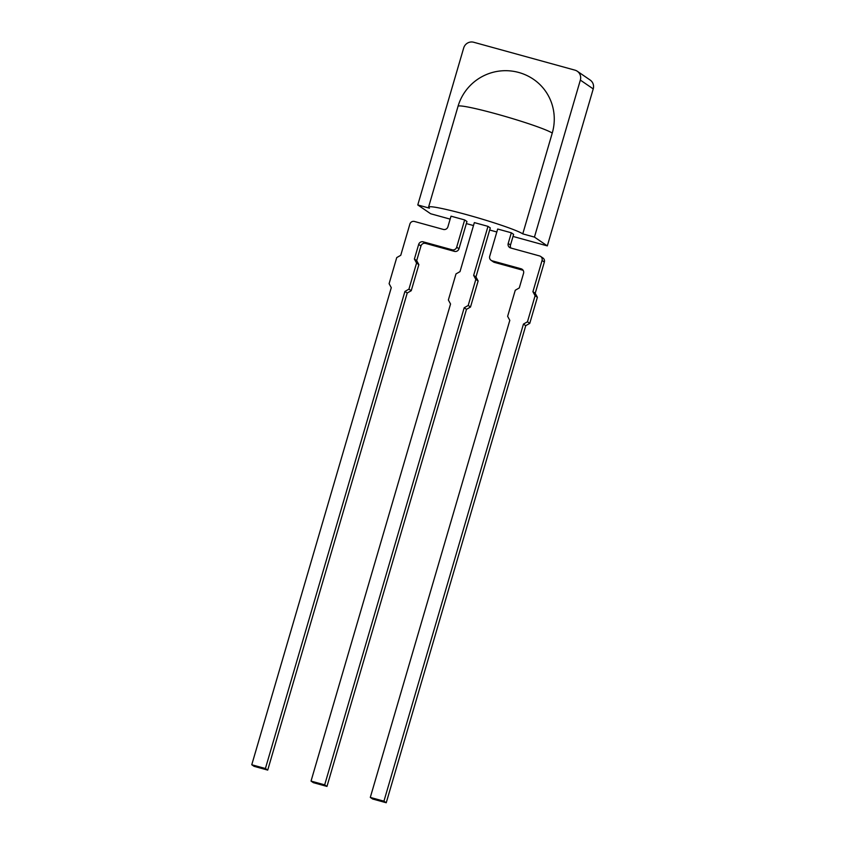 <?xml version="1.0" encoding="UTF-8"?>
<svg xmlns="http://www.w3.org/2000/svg" width="845" height="845" viewBox="0 0 845 845"><rect width="100%" height="100%" fill="white"/><g stroke="black" fill="none" stroke-linecap="round" stroke-linejoin="round"><path stroke-width="1.27" d="M311.034 781.086L313.337 782.66L326.973 786.42L466.482 309.333L470.496 307.041L478.133 280.952L475.957 276.959L490.29 227.928L487.987 226.354L474.351 222.605L460.007 271.625L455.994 273.917L448.368 300.007L450.543 304.01L311.034 781.086L324.681 784.847L326.973 786.42M324.681 784.847L464.19 307.76L466.482 309.333M464.19 307.76L468.204 305.467L470.496 307.041M468.204 305.467L475.83 279.389L478.133 280.952M475.83 279.389L473.654 275.385L475.957 276.959M473.654 275.385L487.987 226.354M251.768 764.757L254.07 766.33L267.717 770.091L407.227 293.004L411.24 290.712L418.866 264.633L416.691 260.63L420.968 245.99A3.718 3.623 124.4 0 1 425.51 243.392L454.441 251.366A3.718 3.623 -55.6 0 0 458.983 248.779L466.958 221.506L464.655 219.932L451.019 216.172L447.892 226.84A3.718 3.623 124.4 0 1 443.361 229.439L414.43 221.464A3.718 3.623 -55.6 0 0 409.888 224.062L400.752 255.296L396.738 257.588L389.101 283.677L391.277 287.68L251.768 764.757L265.414 768.517L267.717 770.091M265.414 768.517L404.924 291.44L407.227 293.004M404.924 291.44L408.938 289.138L411.24 290.712M408.938 289.138L416.564 263.059L418.866 264.633M416.564 263.059L414.388 259.056L416.691 260.63M414.388 259.056L418.676 244.416A3.718 3.623 124.4 0 1 423.208 241.828L452.149 249.793A3.718 3.623 -55.6 0 0 456.68 247.205L464.655 219.932M511.32 232.787L497.684 229.027L489.709 256.299A3.718 3.623 -55.6 0 0 492.17 260.82L521.101 268.794A3.718 3.623 124.4 0 1 523.551 273.315L519.274 287.955L515.26 290.247L507.634 316.336L509.81 320.339L370.3 797.416L372.603 798.99L386.239 802.75L525.748 325.663L529.762 323.371L537.388 297.282L535.212 293.289L544.349 262.045A3.718 3.623 -55.6 0 0 542.955 258.01L540.652 256.447A3.718 3.623 -55.6 0 0 539.596 255.95L510.665 247.976A3.718 3.623 124.4 0 1 508.204 243.455L511.32 232.787L513.623 234.361L510.507 245.029A3.718 3.623 124.4 0 0 510.919 248.05M370.3 797.416L383.936 801.176L386.239 802.75M383.936 801.176L523.446 324.089L525.748 325.663M523.446 324.089L527.46 321.797L529.762 323.371M527.46 321.797L535.096 295.718L537.388 297.282M535.096 295.718L532.92 291.715L535.212 293.289M532.92 291.715L542.057 260.471A3.718 3.623 -55.6 0 0 540.652 256.447M491.103 260.334L493.406 261.908A3.718 3.623 -55.6 0 0 494.462 262.394L523.129 270.294M577.262 71.223A8.175 7.964 124.4 0 1 580.346 80.095L534.441 237.096L522.77 233.875A49.538 3.538 -163.7 0 0 471.985 216.151A49.538 3.538 -163.7 0 0 428.563 207.12A49.538 3.538 -163.7 0 0 429.45 208.166L417.779 204.944L463.694 47.954A8.175 7.964 124.4 0 1 473.675 42.25L574.938 70.146A8.175 7.964 124.4 0 1 577.262 71.223L590.137 80.032A8.175 7.964 124.4 0 1 593.232 88.905L547.317 245.895L513.01 236.442M534.441 237.096L547.317 245.895M417.779 204.944L430.665 213.753L450.153 219.13M496.818 231.984L489.678 230.02M473.485 225.552L466.345 223.587M458.032 106.322A49.538 49.538 0 0 1 533.544 79.335A49.538 48.271 124.4 0 1 552.25 133.087A49.538 3.538 -163.7 0 0 496.385 113.938A49.538 3.538 -163.7 0 0 458.032 106.322L428.563 207.12M522.77 233.875L552.25 133.087M418.676 244.416L420.968 245.99M423.208 241.828L425.51 243.392M452.149 249.793L454.441 251.366M456.68 247.205L458.983 248.779M521.101 268.794L522.992 270.094M542.057 260.471L544.349 262.045M508.204 243.455L510.507 245.029M492.17 260.82L494.462 262.394M580.346 80.095L593.232 88.905"/></g></svg>
